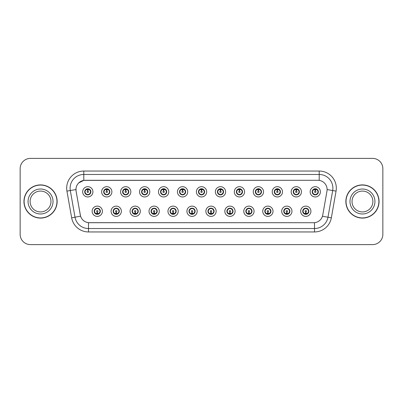 <?xml version="1.0" encoding="UTF-8"?>
<svg xmlns="http://www.w3.org/2000/svg" width="403" height="403" viewBox="0 0 403 403"><rect width="100%" height="100%" fill="white"/><g stroke="black" fill="none" stroke-linecap="round" stroke-linejoin="round"><path stroke-width="0.6" d="M121.363 211.253A5.133 5.133 0 0 1 116.23 216.386A5.133 5.133 0 0 1 111.097 211.253A5.133 5.133 0 0 1 116.23 206.119A5.133 5.133 0 0 1 121.363 211.253M113.152 211.253A3.078 3.078 0 0 0 116.23 214.331A3.078 3.078 0 0 0 119.313 211.253A3.078 3.078 0 0 0 116.23 208.175A3.078 3.078 0 0 0 113.152 211.253L114.346 213.237A2.735 2.735 0 0 1 114.346 209.268L113.183 211.253M140.32 211.253A5.133 5.133 0 0 1 135.186 216.386A5.133 5.133 0 0 1 130.053 211.253A5.133 5.133 0 0 1 135.186 206.119A5.133 5.133 0 0 1 140.32 211.253M132.108 211.253A3.078 3.078 0 0 0 135.186 214.331A3.078 3.078 0 0 0 138.269 211.253A3.078 3.078 0 0 0 135.186 208.175A3.078 3.078 0 0 0 132.108 211.253L133.302 213.237A2.735 2.735 0 0 1 133.302 209.268L132.139 211.253M159.276 211.253A5.133 5.133 0 0 1 154.142 216.386A5.133 5.133 0 0 1 149.009 211.253A5.133 5.133 0 0 1 154.142 206.119A5.133 5.133 0 0 1 159.276 211.253M151.065 211.253A3.078 3.078 0 0 0 154.142 214.331A3.078 3.078 0 0 0 157.225 211.253A3.078 3.078 0 0 0 154.142 208.175A3.078 3.078 0 0 0 151.065 211.253L152.258 213.237A2.735 2.735 0 0 1 152.258 209.268L151.095 211.253M178.232 211.253A5.133 5.133 0 0 1 173.099 216.386A5.133 5.133 0 0 1 167.965 211.253A5.133 5.133 0 0 1 173.099 206.119A5.133 5.133 0 0 1 178.232 211.253M170.021 211.253A3.078 3.078 0 0 0 173.099 214.331A3.078 3.078 0 0 0 176.182 211.253A3.078 3.078 0 0 0 173.099 208.175A3.078 3.078 0 0 0 170.021 211.253L171.215 213.237A2.735 2.735 0 0 1 171.215 209.268L170.051 211.253M197.188 211.253A5.133 5.133 0 0 1 192.055 216.386A5.133 5.133 0 0 1 186.921 211.253A5.133 5.133 0 0 1 192.055 206.119A5.133 5.133 0 0 1 197.188 211.253M188.977 211.253A3.078 3.078 0 0 0 192.055 214.331A3.078 3.078 0 0 0 195.138 211.253A3.078 3.078 0 0 0 192.055 208.175A3.078 3.078 0 0 0 188.977 211.253L190.171 213.237A2.735 2.735 0 0 1 190.171 209.268L189.007 211.253M216.144 211.253A5.133 5.133 0 0 1 211.011 216.386A5.133 5.133 0 0 1 205.878 211.253A5.133 5.133 0 0 1 211.011 206.119A5.133 5.133 0 0 1 216.144 211.253M207.933 211.253A3.078 3.078 0 0 0 211.011 214.331A3.078 3.078 0 0 0 214.094 211.253A3.078 3.078 0 0 0 211.011 208.175A3.078 3.078 0 0 0 207.933 211.253L209.127 213.237A2.735 2.735 0 0 1 209.127 209.268L207.963 211.253M235.1 211.253A5.133 5.133 0 0 1 229.967 216.386A5.133 5.133 0 0 1 224.834 211.253A5.133 5.133 0 0 1 229.967 206.119A5.133 5.133 0 0 1 235.1 211.253M226.889 211.253A3.078 3.078 0 0 0 229.967 214.331A3.078 3.078 0 0 0 233.05 211.253A3.078 3.078 0 0 0 229.967 208.175A3.078 3.078 0 0 0 226.889 211.253L228.083 213.237A2.735 2.735 0 0 1 228.083 209.268L226.919 211.253M254.056 211.253A5.133 5.133 0 0 1 248.923 216.386A5.133 5.133 0 0 1 243.79 211.253A5.133 5.133 0 0 1 248.923 206.119A5.133 5.133 0 0 1 254.056 211.253M245.845 211.253A3.078 3.078 0 0 0 248.923 214.331A3.078 3.078 0 0 0 252.006 211.253A3.078 3.078 0 0 0 248.923 208.175A3.078 3.078 0 0 0 245.845 211.253L247.039 213.237A2.735 2.735 0 0 1 247.039 209.268L245.875 211.253M273.012 211.253A5.133 5.133 0 0 1 267.879 216.386A5.133 5.133 0 0 1 262.746 211.253A5.133 5.133 0 0 1 267.879 206.119A5.133 5.133 0 0 1 273.012 211.253M264.801 211.253A3.078 3.078 0 0 0 267.879 214.331A3.078 3.078 0 0 0 270.962 211.253A3.078 3.078 0 0 0 267.879 208.175A3.078 3.078 0 0 0 264.801 211.253L265.995 213.237A2.735 2.735 0 0 1 265.995 209.268L264.831 211.253M291.968 211.253A5.133 5.133 0 0 1 286.835 216.386A5.133 5.133 0 0 1 281.707 211.253A5.133 5.133 0 0 1 286.835 206.119A5.133 5.133 0 0 1 291.968 211.253M283.757 211.253A3.078 3.078 0 0 0 286.835 214.331A3.078 3.078 0 0 0 289.918 211.253A3.078 3.078 0 0 0 286.835 208.175A3.078 3.078 0 0 0 283.757 211.253L284.951 213.237A2.735 2.735 0 0 1 284.951 209.268L283.788 211.253M310.925 211.253A5.133 5.133 0 0 1 305.791 216.386A5.133 5.133 0 0 1 300.663 211.253A5.133 5.133 0 0 1 305.791 206.119A5.133 5.133 0 0 1 310.925 211.253M302.713 211.253A3.078 3.078 0 0 0 305.791 214.331A3.078 3.078 0 0 0 308.874 211.253A3.078 3.078 0 0 0 305.791 208.175A3.078 3.078 0 0 0 302.713 211.253L303.907 213.237A2.735 2.735 0 0 1 303.907 209.268L302.744 211.253M102.407 211.253A5.133 5.133 0 0 1 97.274 216.386A5.133 5.133 0 0 1 92.141 211.253A5.133 5.133 0 0 1 97.274 206.119A5.133 5.133 0 0 1 102.407 211.253M94.196 211.253A3.078 3.078 0 0 0 97.274 214.331A3.078 3.078 0 0 0 100.357 211.253A3.078 3.078 0 0 0 97.274 208.175A3.078 3.078 0 0 0 94.196 211.253L95.39 213.237A2.735 2.735 0 0 1 95.39 209.268L94.221 211.253M111.888 191.818A5.133 5.133 0 0 1 106.755 196.951A5.133 5.133 0 0 1 101.621 191.818A5.133 5.133 0 0 1 106.755 186.685A5.133 5.133 0 0 1 111.888 191.818M103.672 191.818A3.078 3.078 0 0 0 106.755 194.896A3.078 3.078 0 0 0 109.833 191.818A3.078 3.078 0 0 0 106.755 188.735A3.078 3.078 0 0 0 103.672 191.818L104.871 193.803A2.735 2.735 0 0 1 104.871 189.828L103.702 191.823M130.844 191.818A5.133 5.133 0 0 1 125.711 196.951A5.133 5.133 0 0 1 120.578 191.818A5.133 5.133 0 0 1 125.711 186.685A5.133 5.133 0 0 1 130.844 191.818M122.628 191.818A3.078 3.078 0 0 0 125.711 194.896A3.078 3.078 0 0 0 128.789 191.818A3.078 3.078 0 0 0 125.711 188.735A3.078 3.078 0 0 0 122.628 191.818L123.827 193.803A2.735 2.735 0 0 1 123.827 189.828L122.658 191.823M149.8 191.818A5.133 5.133 0 0 1 144.667 196.951A5.133 5.133 0 0 1 139.534 191.818A5.133 5.133 0 0 1 144.667 186.685A5.133 5.133 0 0 1 149.8 191.818M141.584 191.818A3.078 3.078 0 0 0 144.667 194.896A3.078 3.078 0 0 0 147.745 191.818A3.078 3.078 0 0 0 144.667 188.735A3.078 3.078 0 0 0 141.584 191.818L142.783 193.803A2.735 2.735 0 0 1 142.783 189.828L141.614 191.823M168.756 191.818A5.133 5.133 0 0 1 163.623 196.951A5.133 5.133 0 0 1 158.49 191.818A5.133 5.133 0 0 1 163.623 186.685A5.133 5.133 0 0 1 168.756 191.818M160.54 191.818A3.078 3.078 0 0 0 163.623 194.896A3.078 3.078 0 0 0 166.701 191.818A3.078 3.078 0 0 0 163.623 188.735A3.078 3.078 0 0 0 160.54 191.818L161.739 193.803A2.735 2.735 0 0 1 161.739 189.828L160.57 191.823M187.712 191.818A5.133 5.133 0 0 1 182.579 196.951A5.133 5.133 0 0 1 177.446 191.818A5.133 5.133 0 0 1 182.579 186.685A5.133 5.133 0 0 1 187.712 191.818M179.496 191.818A3.078 3.078 0 0 0 182.579 194.896A3.078 3.078 0 0 0 185.657 191.818A3.078 3.078 0 0 0 182.579 188.735A3.078 3.078 0 0 0 179.496 191.818L180.695 193.803A2.735 2.735 0 0 1 180.695 189.828L179.526 191.823M206.668 191.818A5.133 5.133 0 0 1 201.535 196.951A5.133 5.133 0 0 1 196.402 191.818A5.133 5.133 0 0 1 201.535 186.685A5.133 5.133 0 0 1 206.668 191.818M198.452 191.818A3.078 3.078 0 0 0 201.535 194.896A3.078 3.078 0 0 0 204.613 191.818A3.078 3.078 0 0 0 201.535 188.735A3.078 3.078 0 0 0 198.452 191.818L199.651 193.803A2.735 2.735 0 0 1 199.651 189.828L198.483 191.823M225.625 191.818A5.133 5.133 0 0 1 220.491 196.951A5.133 5.133 0 0 1 215.358 191.818A5.133 5.133 0 0 1 220.491 186.685A5.133 5.133 0 0 1 225.625 191.818M217.408 191.818A3.078 3.078 0 0 0 220.491 194.896A3.078 3.078 0 0 0 223.569 191.818A3.078 3.078 0 0 0 220.491 188.735A3.078 3.078 0 0 0 217.408 191.818L218.607 193.803A2.735 2.735 0 0 1 218.607 189.828L217.439 191.823M244.581 191.818A5.133 5.133 0 0 1 239.447 196.951A5.133 5.133 0 0 1 234.314 191.818A5.133 5.133 0 0 1 239.447 186.685A5.133 5.133 0 0 1 244.581 191.818M236.37 191.818A3.078 3.078 0 0 0 239.447 194.896A3.078 3.078 0 0 0 242.525 191.818A3.078 3.078 0 0 0 239.447 188.735A3.078 3.078 0 0 0 236.37 191.818L237.563 193.803A2.735 2.735 0 0 1 237.569 189.828L236.395 191.823M263.537 191.818A5.133 5.133 0 0 1 258.404 196.951A5.133 5.133 0 0 1 253.27 191.818A5.133 5.133 0 0 1 258.404 186.685A5.133 5.133 0 0 1 263.537 191.818M255.326 191.818A3.078 3.078 0 0 0 258.404 194.896A3.078 3.078 0 0 0 261.482 191.818A3.078 3.078 0 0 0 258.404 188.735A3.078 3.078 0 0 0 255.326 191.818L256.52 193.803A2.735 2.735 0 0 1 256.525 189.828A2.735 2.735 0 0 0 255.663 191.818M282.493 191.818A5.133 5.133 0 0 1 277.36 196.951A5.133 5.133 0 0 1 272.226 191.818A5.133 5.133 0 0 1 277.36 186.685A5.133 5.133 0 0 1 282.493 191.818M274.282 191.818A3.078 3.078 0 0 0 277.36 194.896A3.078 3.078 0 0 0 280.438 191.818A3.078 3.078 0 0 0 277.36 188.735A3.078 3.078 0 0 0 274.282 191.818L275.476 193.803A2.735 2.735 0 0 1 275.481 189.828L274.307 191.823M301.449 191.818A5.133 5.133 0 0 1 296.316 196.951A5.133 5.133 0 0 1 291.183 191.818A5.133 5.133 0 0 1 296.316 186.685A5.133 5.133 0 0 1 301.449 191.818M293.238 191.818A3.078 3.078 0 0 0 296.316 194.896A3.078 3.078 0 0 0 299.394 191.818A3.078 3.078 0 0 0 296.316 188.735A3.078 3.078 0 0 0 293.238 191.818L294.432 193.803A2.735 2.735 0 0 1 294.437 189.828L293.263 191.823M320.405 191.818A5.133 5.133 0 0 1 315.272 196.951A5.133 5.133 0 0 1 310.139 191.818A5.133 5.133 0 0 1 315.272 186.685A5.133 5.133 0 0 1 320.405 191.818M312.194 191.818A3.078 3.078 0 0 0 315.272 194.896A3.078 3.078 0 0 0 318.35 191.818A3.078 3.078 0 0 0 315.272 188.735A3.078 3.078 0 0 0 312.194 191.818L313.388 193.803A2.735 2.735 0 0 1 313.393 189.828L312.219 191.823M92.932 191.818A5.133 5.133 0 0 1 87.799 196.951A5.133 5.133 0 0 1 82.665 191.818A5.133 5.133 0 0 1 87.799 186.685A5.133 5.133 0 0 1 92.932 191.818M84.716 191.818A3.078 3.078 0 0 0 87.799 194.896A3.078 3.078 0 0 0 90.877 191.818A3.078 3.078 0 0 0 87.799 188.735A3.078 3.078 0 0 0 84.716 191.818L85.915 193.803A2.735 2.735 0 0 1 85.915 189.828L84.746 191.823M76.096 191.128A9.239 9.239 0 0 1 85.194 180.287L317.871 180.287A9.239 9.239 0 0 1 326.969 191.128L322.748 215.081A9.239 9.239 0 0 1 313.65 222.713L89.421 222.713A9.239 9.239 0 0 1 80.323 215.081L76.096 191.128M23.948 201.5A16.594 16.594 0 0 0 40.542 218.094A16.594 16.594 0 0 0 57.14 201.5A16.594 16.594 0 0 0 40.542 184.906A16.594 16.594 0 0 0 23.948 201.5M345.86 201.5A16.594 16.594 0 0 0 362.458 218.094A16.594 16.594 0 0 0 379.052 201.5A16.594 16.594 0 0 0 362.458 184.906A16.594 16.594 0 0 0 345.86 201.5M313.615 222.713L88.499 222.673C84.575 222.113 81.93 219.973 80.57 216.245L76.066 191.128L76.026 188.156C76.913 183.874 79.502 181.285 83.794 180.388L317.836 180.287M78.681 182.942L83.794 180.388L83.794 174.469L319.206 174.469A13.687 13.687 0 0 1 332.687 190.533L327.982 217.222A13.687 13.687 0 0 1 314.501 228.531L88.499 228.531A13.687 13.687 0 0 1 75.018 217.222L70.313 190.533A13.687 13.687 0 0 1 83.794 174.469L83.794 171.048L319.206 171.048L319.206 180.383M89.385 222.713L88.499 222.673L88.499 231.952A17.107 17.107 0 0 1 71.653 217.816L66.943 191.128A17.107 17.107 0 0 1 83.794 171.048M71.653 217.816L80.555 216.184M80.343 215.368L80.288 215.081M75.925 189.541L70.313 190.533A13.687 13.687 0 0 1 70.107 188.156M382.85 168.65A10.266 10.266 0 0 0 372.584 158.389L30.416 158.389A10.266 10.266 0 0 0 20.15 168.65L20.15 234.35A10.266 10.266 0 0 0 30.416 244.611L372.584 244.611A10.266 10.266 0 0 0 382.85 234.35L382.85 168.65L382.85 234.35M20.15 168.65L20.15 234.35M372.584 158.389L30.416 158.389M30.416 244.611L372.584 244.611M87.481 189.727L87.768 191.133A0.685 0.685 180 0 0 87.113 191.833A0.685 0.685 180 0 0 87.799 192.503A0.685 0.685 180 0 0 88.479 191.833A0.685 0.685 180 0 0 87.829 191.133L88.111 189.727M89.285 189.521L87.884 189.833M90.534 191.818A2.735 2.735 0 0 1 89.683 193.803L90.846 191.818L89.683 189.833A2.735 2.735 0 0 1 90.534 191.818M88.494 189.168A2.735 2.735 0 0 1 88.514 189.173L88.655 188.861M86.655 189.329L87.668 188.826M87.914 189.083L88.937 189.329M88.328 188.785L88.086 189.093L89.683 189.833C90.806 191.158 90.806 192.478 89.683 193.803L88.514 194.458L88.655 194.775M88.328 194.851L88.181 194.528L88.514 194.458M88.181 194.528L88.237 194.866L88.181 194.528M88.942 194.301C88.081 194.584 87.315 194.584 86.655 194.301M87.27 194.851L87.506 194.538L86.937 194.775M87.27 188.785L87.411 189.108L85.915 189.833C84.786 191.153 84.786 192.478 85.915 193.803L87.078 194.458M87.411 189.108L87.355 188.77L87.411 189.108M87.708 189.833L86.307 189.521M97.591 213.343L97.304 211.933A0.685 0.685 -0 0 0 97.959 211.237A0.685 0.685 -0 0 0 97.274 210.568A0.685 0.685 -0 0 0 96.594 211.237A0.685 0.685 -0 0 0 97.244 211.933L96.962 213.343M95.788 213.55L97.188 213.232M97.803 214.285L97.662 213.963L99.158 213.237C100.287 211.918 100.287 210.593 99.158 209.268A2.735 2.735 0 0 1 99.158 213.242L100.327 211.248L99.158 209.268L97.994 208.613L98.136 208.296M96.579 213.897A2.735 2.735 0 0 1 96.554 213.892L96.413 214.21M98.418 213.741L97.405 214.24M97.158 213.988L96.136 213.741M96.745 214.285L96.987 213.973M96.745 208.22L96.891 208.542L95.39 209.268C94.267 210.588 94.267 211.913 95.39 213.237L96.982 213.973M96.982 208.532L96.836 208.205L96.987 208.527M96.131 208.764C96.992 208.487 97.758 208.487 98.418 208.764M97.803 208.22L97.566 208.532L97.717 208.205M97.994 208.613L97.566 208.532L97.712 208.205M97.712 214.3L97.662 213.963L97.717 214.3M97.36 213.232L98.76 213.55M50.974 201.5A10.428 10.428 0 0 0 40.542 191.072A10.428 10.428 0 0 0 30.114 201.5A10.428 10.428 0 0 0 40.542 211.928A10.428 10.428 0 0 0 50.974 201.5A10.428 10.428 0 0 1 40.542 211.928A10.428 10.428 0 0 1 30.114 201.5M56.969 201.5A16.422 16.422 0 0 0 40.542 185.078A16.422 16.422 0 0 0 24.12 201.5A16.422 16.422 0 0 0 40.542 217.922A16.422 16.422 0 0 0 56.969 201.5M106.437 189.727L106.724 191.133A0.685 0.685 180 0 0 106.07 191.833A0.685 0.685 180 0 0 106.755 192.503A0.685 0.685 180 0 0 107.435 191.833A0.685 0.685 180 0 0 106.785 191.133L107.067 189.727M108.241 189.521L106.84 189.833M109.49 191.818A2.735 2.735 0 0 1 108.639 193.803L109.802 191.818L108.639 189.833A2.735 2.735 0 0 1 109.49 191.818M107.45 189.168A2.735 2.735 0 0 1 107.47 189.173L107.611 188.861M105.611 189.329L106.624 188.826M106.871 189.083L107.893 189.329M107.284 188.785L107.042 189.093L108.639 189.833C109.762 191.158 109.762 192.478 108.639 193.803L107.47 194.458L107.611 194.775M107.284 194.851L107.138 194.528L107.47 194.458M107.138 194.528L107.193 194.866L107.138 194.528M107.898 194.301C107.037 194.584 106.271 194.584 105.611 194.301M106.226 194.851L106.463 194.538L105.893 194.775M106.226 188.785L106.367 189.108L104.871 189.833C103.742 191.153 103.742 192.478 104.871 193.803L106.034 194.458M106.367 189.108L106.311 188.77L106.367 189.108M106.664 189.833A1.985 1.985 0 0 1 106.669 189.833L105.264 189.521M125.393 189.727L125.681 191.133A0.685 0.685 180 0 0 125.026 191.833A0.685 0.685 180 0 0 125.711 192.503A0.685 0.685 180 0 0 126.391 191.833A0.685 0.685 180 0 0 125.741 191.133L126.023 189.727M127.197 189.521L125.801 189.768A2.055 2.055 0 0 0 125.796 189.768L125.796 189.833M128.446 191.818A2.735 2.735 0 0 1 127.595 193.803L128.758 191.818L127.595 189.833A2.735 2.735 0 0 1 128.446 191.818M126.406 189.168A2.735 2.735 0 0 1 126.426 189.173L126.567 188.861M124.567 189.329L125.58 188.826M125.827 189.083L126.849 189.329M126.24 188.785L125.998 189.093M126.24 194.851L126.094 194.528L127.595 193.803C128.718 192.478 128.718 191.158 127.595 189.833L126.003 189.093M126.003 194.538L126.149 194.866L125.998 194.538M126.854 194.301C125.993 194.584 125.227 194.584 124.567 194.301M125.182 194.851L125.419 194.538L125.268 194.866M125.182 188.785L125.323 189.108L123.827 189.833C122.698 191.153 122.698 192.478 123.827 193.803L125.419 194.538L125.273 194.866M125.273 188.77L125.323 189.108L125.268 188.77M125.625 189.833L124.22 189.521M144.35 189.727L144.637 191.133A0.685 0.685 180 0 0 143.982 191.833A0.685 0.685 180 0 0 144.667 192.503A0.685 0.685 180 0 0 145.347 191.833A0.685 0.685 180 0 0 144.697 191.133L144.979 189.727M146.153 189.521L144.753 189.833M147.402 191.818A2.735 2.735 0 0 1 146.551 193.803L147.715 191.818L146.551 189.833A2.735 2.735 0 0 1 147.402 191.818M145.362 189.168A2.735 2.735 0 0 1 145.382 189.173L145.523 188.861M143.523 189.329L144.536 188.826M144.783 189.083L145.805 189.329M145.196 188.785L144.954 189.093L146.551 189.833C147.674 191.158 147.674 192.478 146.551 193.803L145.382 194.458L145.523 194.775M145.196 194.851L145.05 194.528L145.382 194.458M145.05 194.528L145.105 194.866L145.05 194.528M145.81 194.301C144.949 194.584 144.183 194.584 143.523 194.301M144.138 194.851L144.375 194.538L143.806 194.775M144.138 188.785L144.279 189.108L142.783 189.833C141.655 191.153 141.655 192.478 142.783 193.803L143.947 194.458M144.279 189.108L144.224 188.77L144.279 189.108M144.581 189.833L143.176 189.521M163.306 189.727L163.593 191.133A0.685 0.685 180 0 0 162.938 191.833A0.685 0.685 180 0 0 163.623 192.503A0.685 0.685 180 0 0 164.303 191.833A0.685 0.685 180 0 0 163.653 191.133L163.935 189.727M165.109 189.521L163.709 189.833M166.358 191.818A2.735 2.735 0 0 1 165.507 193.803L166.671 191.818L165.507 189.833A2.735 2.735 0 0 1 166.358 191.818M164.318 189.168A2.735 2.735 0 0 1 164.338 189.173L164.479 188.861M162.48 189.329L163.492 188.826M163.739 189.083L164.762 189.329M164.152 188.785L163.91 189.093L165.507 189.833C166.63 191.158 166.63 192.478 165.507 193.803L164.338 194.458L164.479 194.775M164.152 194.851L164.006 194.528L164.338 194.458M164.006 194.528L164.061 194.866L164.006 194.528M164.767 194.301C163.905 194.584 163.139 194.584 162.48 194.301M163.094 194.851L163.331 194.538L162.762 194.775M163.094 188.785L163.235 189.108L161.739 189.833C160.611 191.153 160.611 192.478 161.739 193.803L162.903 194.458M163.235 189.108L163.18 188.77L163.235 189.108M163.537 189.833L162.132 189.521M116.548 213.343L116.26 211.933A0.685 0.685 -0 0 0 116.915 211.237A0.685 0.685 -0 0 0 116.23 210.568A0.685 0.685 -0 0 0 115.55 211.237A0.685 0.685 -0 0 0 116.2 211.933L115.918 213.343M114.744 213.55L116.145 213.232M116.759 214.285L116.618 213.963L118.114 213.237C119.243 211.918 119.243 210.593 118.114 209.268A2.735 2.735 0 0 1 118.114 213.242L119.283 211.248L118.114 209.268L116.951 208.613L117.092 208.296M115.535 213.897A2.735 2.735 0 0 1 115.51 213.892L115.369 214.21M117.374 213.741L116.361 214.24M116.114 213.988L115.092 213.741M115.701 214.285L115.943 213.973L114.346 213.237C113.223 211.913 113.223 210.588 114.346 209.268L115.51 208.613L115.369 208.296M115.701 208.22L115.847 208.542L115.51 208.613M115.847 208.542L115.792 208.205L115.847 208.542M115.087 208.764C115.948 208.487 116.714 208.487 117.374 208.764M116.759 208.22L116.522 208.532L116.674 208.205L116.522 208.527L116.951 208.613M116.618 213.963L116.674 214.3L116.618 213.963M116.316 213.232L117.716 213.55M135.504 213.343L135.217 211.933A0.685 0.685 -0 0 0 135.871 211.237A0.685 0.685 -0 0 0 135.186 210.568A0.685 0.685 -0 0 0 134.506 211.237A0.685 0.685 -0 0 0 135.156 211.933L134.874 213.343M133.7 213.55L135.101 213.232M135.715 214.285L135.574 213.963L137.07 213.237C138.199 211.918 138.199 210.593 137.07 209.268A2.735 2.735 0 0 1 137.07 213.242L138.239 211.248L137.07 209.268L135.907 208.613L136.048 208.296M134.491 213.897A2.735 2.735 0 0 1 134.466 213.892L134.325 214.21M136.33 213.741L135.317 214.24M135.07 213.988L134.048 213.741M134.657 214.285L134.899 213.973L133.302 213.237C132.179 211.913 132.179 210.588 133.302 209.268L134.466 208.613L134.325 208.296M134.657 208.22L134.804 208.542L134.466 208.613M134.804 208.542L134.748 208.205L134.804 208.542M134.043 208.764C134.904 208.487 135.67 208.487 136.33 208.764M135.715 208.22L135.479 208.532L135.63 208.205L135.479 208.527L135.907 208.613M135.574 213.963L135.63 214.3L135.574 213.963M135.272 213.232L136.677 213.55M154.46 213.343L154.173 211.933A0.685 0.685 -0 0 0 154.828 211.237A0.685 0.685 -0 0 0 154.142 210.568A0.685 0.685 -0 0 0 153.462 211.237A0.685 0.685 -0 0 0 154.112 211.933L153.83 213.343M152.656 213.55L154.057 213.232M154.671 214.285L154.53 213.963L156.026 213.237C157.155 211.918 157.155 210.593 156.026 209.268A2.735 2.735 0 0 1 156.026 213.242L157.195 211.248L156.026 209.268L154.863 208.613L155.004 208.296M153.447 213.897A2.735 2.735 0 0 1 153.427 213.892L153.286 214.21M155.286 213.741L154.273 214.24M154.027 213.988L153.004 213.741M153.614 214.285L153.855 213.973L152.258 213.237C151.135 211.913 151.135 210.588 152.258 209.268L153.427 208.613L153.286 208.296M153.614 208.22L153.76 208.542L153.427 208.613M153.76 208.542L153.704 208.205L153.76 208.542M152.999 208.764C153.86 208.487 154.626 208.487 155.286 208.764M154.671 208.22L154.435 208.532L154.586 208.205L154.435 208.527L154.863 208.613M154.53 213.963L154.586 214.3L154.53 213.963M154.228 213.232L155.634 213.55M372.886 201.5A10.428 10.428 0 0 0 362.458 191.072A10.428 10.428 0 0 0 352.026 201.5A10.428 10.428 0 0 0 362.458 211.928A10.428 10.428 0 0 0 372.886 201.5A10.428 10.428 0 0 1 362.458 211.928A10.428 10.428 0 0 1 352.026 201.5M378.88 201.5A16.422 16.422 0 0 0 362.458 185.078A16.422 16.422 0 0 0 346.031 201.5A16.422 16.422 0 0 0 362.458 217.922A16.422 16.422 0 0 0 378.88 201.5M182.262 189.727L182.549 191.133A0.685 0.685 180 0 0 181.894 191.833A0.685 0.685 180 0 0 182.579 192.503A0.685 0.685 180 0 0 183.259 191.833A0.685 0.685 180 0 0 182.609 191.133L182.891 189.727M184.065 189.521L182.665 189.833M185.315 191.818A2.735 2.735 0 0 1 184.463 193.803L185.627 191.818L184.463 189.833A2.735 2.735 0 0 1 185.315 191.818M183.274 189.168A2.735 2.735 0 0 1 183.3 189.173L183.441 188.861M181.436 189.329L182.448 188.826M182.695 189.083L183.718 189.329M183.108 188.785L182.866 189.093L184.463 189.833C185.587 191.158 185.587 192.478 184.463 193.803L183.3 194.458L183.441 194.775M183.108 194.851L182.962 194.528L183.3 194.458M182.962 194.528L183.017 194.866L182.962 194.528M183.723 194.301C182.861 194.584 182.096 194.584 181.436 194.301M182.05 194.851L182.287 194.538L181.718 194.775M182.05 188.785L182.191 189.108L180.695 189.833C179.567 191.153 179.567 192.478 180.695 193.803L181.859 194.458M182.191 189.108L182.136 188.77L182.191 189.108M182.494 189.833L181.088 189.521M201.218 189.727L201.505 191.133A0.685 0.685 180 0 0 200.85 191.833A0.685 0.685 180 0 0 201.535 192.503A0.685 0.685 180 0 0 202.215 191.833A0.685 0.685 180 0 0 201.565 191.133L201.848 189.727M203.021 189.521L201.621 189.833M204.271 191.818A2.735 2.735 0 0 1 203.419 193.803L204.583 191.818L203.419 189.833A2.735 2.735 0 0 1 204.271 191.818M202.23 189.168A2.735 2.735 0 0 1 202.256 189.173L202.397 188.861M200.392 189.329L201.404 188.826M201.651 189.083L202.674 189.329M202.064 188.785L201.822 189.093L203.419 189.833C204.543 191.158 204.543 192.478 203.419 193.803L202.256 194.458L202.397 194.775M202.064 194.851L201.918 194.528L202.256 194.458M201.918 194.528L201.974 194.866L201.918 194.528M202.679 194.301C201.817 194.584 201.052 194.584 200.392 194.301M201.006 194.851L201.243 194.538L200.674 194.775M201.006 188.785L201.147 189.108L199.651 189.833C198.523 191.153 198.523 192.478 199.651 193.803L200.815 194.458M201.147 189.108L201.092 188.77L201.147 189.108M201.45 189.833L200.049 189.521M220.174 189.727L220.461 191.133A0.685 0.685 180 0 0 219.806 191.833A0.685 0.685 180 0 0 220.491 192.503A0.685 0.685 180 0 0 221.171 191.833A0.685 0.685 180 0 0 220.522 191.133L220.804 189.727M221.977 189.521L220.577 189.833M223.227 191.818A2.735 2.735 0 0 1 222.375 193.803L223.544 191.818L222.375 189.833A2.735 2.735 0 0 1 223.227 191.818M221.187 189.168A2.735 2.735 0 0 1 221.212 189.173L221.353 188.861M219.348 189.329L220.36 188.826M220.607 189.083L221.63 189.329M221.02 188.785L220.779 189.093M221.02 194.851L220.874 194.528L222.375 193.803C223.499 192.478 223.499 191.158 222.375 189.833L220.784 189.093M220.784 194.538L220.93 194.866L220.779 194.538M221.635 194.301C220.773 194.584 220.008 194.584 219.348 194.301M219.962 194.851L220.199 194.538L220.048 194.866M219.962 188.785L220.103 189.108L218.607 189.833C217.479 191.153 217.479 192.478 218.607 193.803L220.199 194.538L220.053 194.866M220.053 188.77L220.103 189.108L220.048 188.77M220.406 189.833L219.005 189.521M173.416 213.343L173.129 211.933A0.685 0.685 -0 0 0 173.784 211.237A0.685 0.685 -0 0 0 173.099 210.568A0.685 0.685 -0 0 0 172.419 211.237A0.685 0.685 -0 0 0 173.068 211.933L172.786 213.343M171.613 213.55L173.013 213.232M173.628 214.285L173.486 213.963L174.983 213.237C176.111 211.918 176.111 210.593 174.983 209.268A2.735 2.735 0 0 1 174.983 213.242L176.151 211.248L174.983 209.268L173.819 208.613L173.96 208.296M172.403 213.897A2.735 2.735 0 0 1 172.383 213.892L172.242 214.21M174.242 213.741L173.23 214.24M172.983 213.988L171.96 213.741M172.57 214.285L172.811 213.973L171.215 213.237C170.091 211.913 170.091 210.588 171.215 209.268L172.383 208.613L172.242 208.296M172.57 208.22L172.716 208.542L172.383 208.613M172.716 208.542L172.66 208.205L172.716 208.542M171.955 208.764C172.816 208.487 173.582 208.487 174.242 208.764M173.628 208.22L173.391 208.532L173.542 208.205L173.391 208.527L173.819 208.613M173.486 213.963L173.542 214.3L173.486 213.963M173.184 213.232L174.59 213.55M192.372 213.343L192.085 211.933A0.685 0.685 -0 0 0 192.74 211.237A0.685 0.685 -0 0 0 192.055 210.568A0.685 0.685 -0 0 0 191.375 211.237A0.685 0.685 -0 0 0 192.024 211.933L191.742 213.343M190.569 213.55L191.964 213.303A2.055 2.055 0 0 0 191.969 213.303L191.969 213.232M192.584 214.285L192.443 213.963L193.939 213.237C195.067 211.918 195.067 210.593 193.939 209.268A2.735 2.735 0 0 1 193.939 213.242L195.107 211.248L193.939 209.268L192.775 208.613L192.916 208.296M191.526 214.285L191.672 213.963L191.339 213.892A2.735 2.735 0 0 1 191.339 213.892L191.198 214.21M193.198 213.741L192.186 214.24M191.939 213.988L190.916 213.741M191.763 213.973L191.616 214.3L191.768 213.973M191.526 208.22L191.672 208.542L190.171 209.268C189.047 210.588 189.047 211.913 190.171 213.237L191.339 213.892M191.763 208.532L191.616 208.205L191.768 208.527M190.911 208.764C191.773 208.487 192.538 208.487 193.198 208.764M192.584 208.22L192.347 208.532L192.498 208.205M192.775 208.613L192.347 208.532L192.493 208.205M192.493 214.3L192.443 213.963L192.498 214.3M192.14 213.232L193.546 213.55M211.328 213.343L211.041 211.933A0.685 0.685 -0 0 0 211.696 211.237A0.685 0.685 -0 0 0 211.011 210.568A0.685 0.685 -0 0 0 210.331 211.237A0.685 0.685 -0 0 0 210.981 211.933L210.698 213.343M209.525 213.55L210.925 213.232M211.54 214.285L211.399 213.963L212.895 213.237C214.023 211.918 214.023 210.593 212.895 209.268A2.735 2.735 0 0 1 212.895 213.242L214.064 211.248L212.895 209.268L211.731 208.613L211.872 208.296M210.316 213.897A2.735 2.735 0 0 1 210.295 213.892L210.154 214.21M212.154 213.741L211.142 214.24M210.895 213.988L209.872 213.741M210.482 214.285L210.724 213.973L209.127 213.237C208.003 211.913 208.003 210.588 209.127 209.268L210.295 208.613L210.154 208.296M210.482 208.22L210.628 208.542L210.295 208.613M210.628 208.542L210.573 208.205L210.628 208.542M209.867 208.764C210.729 208.487 211.494 208.487 212.154 208.764M211.54 208.22L211.303 208.532L211.454 208.205L211.303 208.527L211.731 208.613M211.399 213.963L211.454 214.3L211.399 213.963M211.101 213.232A1.985 1.985 0 0 1 211.096 213.232L212.502 213.55M239.13 189.727L239.417 191.133A0.685 0.685 180 0 0 238.762 191.833A0.685 0.685 180 0 0 239.447 192.503A0.685 0.685 180 0 0 240.128 191.833A0.685 0.685 180 0 0 239.478 191.133L239.76 189.727M240.934 189.521L239.533 189.833M242.183 191.818A2.735 2.735 0 0 1 241.332 193.803L242.5 191.818L241.332 189.833A2.735 2.735 0 0 1 242.183 191.818M240.143 189.168A2.735 2.735 0 0 1 240.168 189.173L240.309 188.861M238.304 189.329L239.317 188.826M239.568 189.083L240.586 189.329M239.976 188.785L239.735 189.093L241.332 189.833C242.455 191.158 242.455 192.478 241.332 193.803L240.168 194.458L240.309 194.775M239.976 194.851L239.83 194.528L240.168 194.458M239.83 194.528L239.886 194.866L239.83 194.528M240.591 194.301C239.73 194.584 238.964 194.584 238.304 194.301M238.919 194.851L239.155 194.538L238.586 194.775M238.919 188.785L239.06 189.108L237.563 189.833C236.435 191.153 236.435 192.478 237.563 193.803L238.727 194.458M239.06 189.108L239.004 188.77L239.06 189.108M239.362 189.833L237.961 189.521M258.086 189.727L258.373 191.133A0.685 0.685 180 0 0 257.719 191.833A0.685 0.685 180 0 0 258.404 192.503A0.685 0.685 180 0 0 259.084 191.833A0.685 0.685 180 0 0 258.434 191.133L258.716 189.727M259.89 189.521L258.489 189.833M261.139 191.818A2.735 2.735 0 0 1 260.288 193.803L261.456 191.818L260.288 189.833A2.735 2.735 0 0 1 261.139 191.818M259.099 189.168A2.735 2.735 0 0 1 259.124 189.173L259.265 188.861M257.26 189.329L258.273 188.826M258.525 189.083L259.542 189.329M258.933 188.785L258.691 189.093L260.288 189.833C261.411 191.158 261.411 192.478 260.288 193.803L259.124 194.458L259.265 194.775M258.933 194.851L258.786 194.528L259.124 194.458M258.786 194.528L258.842 194.866L258.786 194.528M259.547 194.301C258.686 194.584 257.92 194.584 257.26 194.301M257.875 194.851L258.111 194.538L257.542 194.775M257.875 188.785L258.016 189.108L256.52 189.833C255.391 191.153 255.391 192.478 256.52 193.803L257.683 194.458M258.016 189.108L257.96 188.77L258.016 189.108M256.52 189.833L255.351 191.823M258.318 189.833L256.918 189.521M277.042 189.727L277.329 191.133A0.685 0.685 180 0 0 276.675 191.833A0.685 0.685 180 0 0 277.36 192.503A0.685 0.685 180 0 0 278.04 191.833A0.685 0.685 180 0 0 277.39 191.133L277.672 189.727M278.846 189.521L277.445 189.833M280.095 191.818A2.735 2.735 0 0 1 279.244 193.803L280.412 191.818L279.244 189.833A2.735 2.735 0 0 1 280.095 191.818M278.055 189.168A2.735 2.735 0 0 1 278.08 189.173L278.221 188.861M276.216 189.329L277.229 188.826M277.481 189.083L278.498 189.329M277.889 188.785L277.647 189.093L279.244 189.833C280.367 191.158 280.367 192.478 279.244 193.803L278.08 194.458L278.221 194.775M277.889 194.851L277.743 194.528L278.08 194.458M277.743 194.528L277.798 194.866L277.743 194.528M278.503 194.301C277.642 194.584 276.876 194.584 276.216 194.301M276.831 194.851L277.068 194.538L276.498 194.775M276.831 188.785L276.972 189.108L275.476 189.833C274.347 191.153 274.347 192.478 275.476 193.803L276.639 194.458M276.972 189.108L276.916 188.77L276.972 189.108M277.274 189.833L275.874 189.521M295.998 189.727L296.286 191.133A0.685 0.685 180 0 0 295.631 191.833A0.685 0.685 180 0 0 296.316 192.503A0.685 0.685 180 0 0 297.001 191.833A0.685 0.685 180 0 0 296.346 191.133L296.628 189.727M297.802 189.521L296.401 189.833M299.051 191.818A2.735 2.735 0 0 1 298.2 193.803L299.369 191.818L298.2 189.833A2.735 2.735 0 0 1 299.051 191.818M297.011 189.168A2.735 2.735 0 0 1 297.036 189.173L297.177 188.861M295.172 189.329L296.185 188.826M296.437 189.083L297.454 189.329M296.845 188.785L296.603 189.093L298.2 189.833C299.323 191.158 299.323 192.478 298.2 193.803L297.036 194.458L297.177 194.775M296.845 194.851L296.699 194.528L297.036 194.458M296.699 194.528L296.754 194.866L296.699 194.528M297.459 194.301C296.598 194.584 295.832 194.584 295.172 194.301M295.787 194.851L296.024 194.538L295.454 194.775M295.787 188.785L295.928 189.108L294.432 189.833C293.303 191.153 293.303 192.478 294.432 193.803L295.595 194.458M295.928 189.108L295.873 188.77L295.928 189.108M296.23 189.833L294.83 189.521M314.955 189.727L315.242 191.133A0.685 0.685 180 0 0 314.587 191.833A0.685 0.685 180 0 0 315.272 192.503A0.685 0.685 180 0 0 315.957 191.833A0.685 0.685 180 0 0 315.302 191.133L315.584 189.727M316.758 189.521L315.358 189.833M318.007 191.818A2.735 2.735 0 0 1 317.156 193.803L318.325 191.818L317.156 189.833A2.735 2.735 0 0 1 318.007 191.818M315.972 189.168A2.735 2.735 0 0 1 315.992 189.173L316.133 188.861M314.128 189.329L315.141 188.826M315.393 189.083L316.41 189.329M315.801 188.785L315.564 189.093L315.715 188.77M315.801 194.851L315.655 194.528L317.156 193.803C318.279 192.478 318.279 191.158 317.156 189.833L315.564 189.093M315.564 194.538L315.715 194.866M316.415 194.301C315.554 194.584 314.793 194.584 314.128 194.301M314.743 194.851L314.98 194.538L314.829 194.866M314.743 188.785L314.884 189.108L313.388 189.833C312.26 191.153 312.26 192.478 313.388 193.803L314.98 194.538L314.834 194.866M314.834 188.77L314.884 189.108L314.829 188.77M315.186 189.833L313.786 189.521M230.284 213.343L229.997 211.933A0.685 0.685 -0 0 0 230.652 211.237A0.685 0.685 -0 0 0 229.967 210.568A0.685 0.685 -0 0 0 229.287 211.237A0.685 0.685 -0 0 0 229.937 211.933L229.655 213.343M228.481 213.55L229.881 213.232M230.496 214.285L230.355 213.963L231.851 213.237C232.979 211.918 232.979 210.593 231.851 209.268A2.735 2.735 0 0 1 231.851 213.242L233.02 211.248L231.851 209.268L230.687 208.613L230.828 208.296M229.272 213.897A2.735 2.735 0 0 1 229.252 213.892L229.111 214.21M231.11 213.741L230.098 214.24M229.851 213.988L228.828 213.741M229.438 214.285L229.68 213.973L228.083 213.237C226.96 211.913 226.96 210.588 228.083 209.268L229.252 208.613L229.111 208.296M229.438 208.22L229.584 208.542L229.252 208.613M229.584 208.542L229.529 208.205L229.584 208.542M228.823 208.764C229.685 208.487 230.451 208.487 231.11 208.764M230.496 208.22L230.259 208.532L230.41 208.205L230.259 208.527L230.687 208.613M230.355 213.963L230.41 214.3L230.355 213.963M230.058 213.232L231.458 213.55M249.24 213.343L248.953 211.933A0.685 0.685 -0 0 0 249.608 211.237A0.685 0.685 -0 0 0 248.923 210.568A0.685 0.685 -0 0 0 248.243 211.237A0.685 0.685 -0 0 0 248.893 211.933L248.611 213.343M247.437 213.55L248.837 213.232M249.452 214.285L249.311 213.963L250.807 213.237C251.935 211.918 251.935 210.593 250.807 209.268A2.735 2.735 0 0 1 250.807 213.242L251.976 211.248L250.807 209.268L249.643 208.613L249.784 208.296M248.228 213.897A2.735 2.735 0 0 1 248.208 213.892L248.067 214.21M250.067 213.741L249.054 214.24M248.807 213.988L247.785 213.741M248.394 214.285L248.636 213.973L247.039 213.237C245.916 211.913 245.916 210.588 247.039 209.268L248.208 208.613L248.067 208.296M248.394 208.22L248.54 208.542L248.208 208.613M248.54 208.542L248.485 208.205L248.54 208.542M247.78 208.764C248.641 208.487 249.407 208.487 250.067 208.764M249.452 208.22L249.215 208.532L249.366 208.205L249.215 208.527L249.643 208.613M249.311 213.963L249.366 214.3L249.311 213.963M249.014 213.232L250.414 213.55M268.197 213.343L267.909 211.933A0.685 0.685 -0 0 0 268.564 211.237A0.685 0.685 -0 0 0 267.879 210.568A0.685 0.685 -0 0 0 267.199 211.237A0.685 0.685 -0 0 0 267.849 211.933L267.567 213.343M266.393 213.55L267.794 213.232M268.413 214.285L268.267 213.963L269.763 213.237C270.892 211.918 270.892 210.593 269.763 209.268A2.735 2.735 0 0 1 269.763 213.242L270.932 211.248L269.763 209.268L268.6 208.613L268.741 208.296M267.184 213.897A2.735 2.735 0 0 1 267.164 213.892L267.023 214.21M269.023 213.741L268.01 214.24M267.763 213.988L266.741 213.741M267.35 214.285L267.592 213.973L265.995 213.237C264.872 211.913 264.872 210.588 265.995 209.268L267.164 208.613L267.023 208.296M267.35 208.22L267.496 208.542L267.164 208.613M267.496 208.542L267.441 208.205L267.496 208.542M266.736 208.764C267.597 208.487 268.363 208.487 269.023 208.764M268.413 208.22L268.171 208.532L268.322 208.205L268.171 208.527L268.6 208.613M268.267 213.963L268.322 214.3L268.267 213.963M267.97 213.232L269.37 213.55M287.153 213.343L286.865 211.933A0.685 0.685 -0 0 0 287.52 211.237A0.685 0.685 -0 0 0 286.835 210.568A0.685 0.685 -0 0 0 286.155 211.237A0.685 0.685 -0 0 0 286.805 211.933L286.523 213.343M285.349 213.55L286.75 213.232M287.369 214.285L287.223 213.963L288.724 213.237C289.848 211.918 289.848 210.593 288.724 209.268A2.735 2.735 0 0 1 288.719 213.242L289.888 211.248L288.724 209.268L287.556 208.613L287.697 208.296M286.306 214.285L286.452 213.963L286.12 213.892A2.735 2.735 0 0 1 286.12 213.892L285.979 214.21M287.979 213.741L286.966 214.24M286.719 213.988L285.697 213.741M286.543 213.973L286.397 214.3L286.548 213.973M286.306 208.22L286.452 208.542L284.951 209.268C283.828 210.588 283.828 211.913 284.951 213.237L286.12 213.892M286.543 208.532L286.397 208.205L286.548 208.527M285.692 208.764C286.553 208.487 287.319 208.487 287.979 208.764M287.369 208.22L287.127 208.532L287.279 208.205M287.556 208.613L287.127 208.532L287.274 208.205M287.274 214.3L287.223 213.963L287.279 214.3M286.926 213.232L288.326 213.55M306.109 213.343L305.822 211.933A0.685 0.685 -0 0 0 306.476 211.237A0.685 0.685 -0 0 0 305.791 210.568A0.685 0.685 -0 0 0 305.111 211.237A0.685 0.685 -0 0 0 305.761 211.933L305.479 213.343M304.305 213.55L305.706 213.232M306.325 208.22L306.179 208.542L307.68 209.268C308.804 210.593 308.804 211.918 307.68 213.237L308.844 211.248L307.68 209.268A2.735 2.735 0 0 1 307.675 213.242A2.735 2.735 0 0 0 308.532 211.253M305.096 213.897A2.735 2.735 0 0 1 305.076 213.892L304.935 214.21M306.935 213.741L305.922 214.24M305.675 213.988L304.653 213.741M305.262 214.285L305.504 213.973L303.907 213.237C302.784 211.913 302.784 210.588 303.907 209.268L305.076 208.613L304.935 208.296M305.262 208.22L305.409 208.542L305.076 208.613M305.409 208.542L305.353 208.205L305.409 208.542M304.648 208.764C305.509 208.487 306.275 208.487 306.935 208.764M306.179 208.542L306.235 208.205L306.179 208.542M306.325 214.285L306.179 213.963L307.68 213.237M306.179 213.963L306.235 214.3L306.179 213.963M305.882 213.232L307.282 213.55M319.206 171.048A17.107 17.107 0 0 1 336.057 191.128L331.347 217.816A17.107 17.107 0 0 1 314.501 231.952L88.499 231.952M314.501 222.678L314.501 231.952M322.46 216.25L331.347 217.816M327.11 189.551L336.057 191.128M66.943 191.128L70.313 190.533M85.058 191.818A2.735 2.735 0 0 1 85.915 189.828M87.078 189.173L86.937 188.861M100.015 211.253A2.735 2.735 0 0 1 99.158 213.242M96.554 208.613L96.413 208.296M97.994 213.892L98.136 214.21M53.025 201.5A12.483 12.483 0 0 0 40.542 189.017A12.483 12.483 0 0 0 28.059 201.5A12.483 12.483 0 0 0 40.542 213.983A12.483 12.483 0 0 0 53.025 201.5M104.014 191.818A2.735 2.735 0 0 1 104.871 189.828M106.034 189.173L105.893 188.861M122.97 191.818A2.735 2.735 0 0 1 123.827 189.828M126.426 194.458L126.567 194.775M124.99 189.173L124.849 188.861M124.99 194.458L124.849 194.775M141.927 191.818A2.735 2.735 0 0 1 142.783 189.828M143.947 189.173L143.806 188.861M160.883 191.818A2.735 2.735 0 0 1 161.739 189.828M162.903 189.173L162.762 188.861M118.971 211.253A2.735 2.735 0 0 1 118.114 213.242M116.951 213.892L117.092 214.21M137.927 211.253A2.735 2.735 0 0 1 137.07 213.242M135.907 213.892L136.048 214.21M156.883 211.253A2.735 2.735 0 0 1 156.026 213.242M154.863 213.892L155.004 214.21M374.941 201.5A12.483 12.483 0 0 0 362.458 189.017A12.483 12.483 0 0 0 349.975 201.5A12.483 12.483 0 0 0 362.458 213.983A12.483 12.483 0 0 0 374.941 201.5M179.839 191.818A2.735 2.735 0 0 1 180.695 189.828M181.859 189.173L181.718 188.861M198.795 191.818A2.735 2.735 0 0 1 199.651 189.828M200.815 189.173L200.674 188.861M217.751 191.818A2.735 2.735 0 0 1 218.607 189.828M221.212 194.458L221.353 194.775M219.771 189.173L219.63 188.861M219.771 194.458L219.63 194.775M175.839 211.253A2.735 2.735 0 0 1 174.983 213.242M173.819 213.892L173.96 214.21M194.795 211.253A2.735 2.735 0 0 1 193.939 213.242M191.339 208.613L191.198 208.296M192.775 213.892L192.916 214.21M213.751 211.253A2.735 2.735 0 0 1 212.895 213.242M211.731 213.892L211.872 214.21M236.707 191.818A2.735 2.735 0 0 1 237.569 189.828M238.727 189.173L238.586 188.861M257.683 189.173L257.542 188.861M274.619 191.818A2.735 2.735 0 0 1 275.481 189.828M276.639 189.173L276.498 188.861M293.575 191.818A2.735 2.735 0 0 1 294.437 189.828M295.595 189.173L295.454 188.861M312.537 191.818A2.735 2.735 0 0 1 313.393 189.828M315.992 194.458L316.133 194.775M314.552 189.173L314.411 188.861M314.552 194.458L314.411 194.775M232.707 211.253A2.735 2.735 0 0 1 231.851 213.242M230.687 213.892L230.828 214.21M251.663 211.253A2.735 2.735 0 0 1 250.807 213.242M249.643 213.892L249.784 214.21M270.62 211.253A2.735 2.735 0 0 1 269.763 213.242M268.6 213.892L268.741 214.21M289.576 211.253A2.735 2.735 0 0 1 288.719 213.242M286.12 208.613L285.979 208.296M287.556 213.892L287.697 214.21M306.512 213.892L306.653 214.21M306.512 208.613L306.653 208.296M315.71 188.77L315.559 189.093M315.559 194.538L315.71 194.866"/></g></svg>
